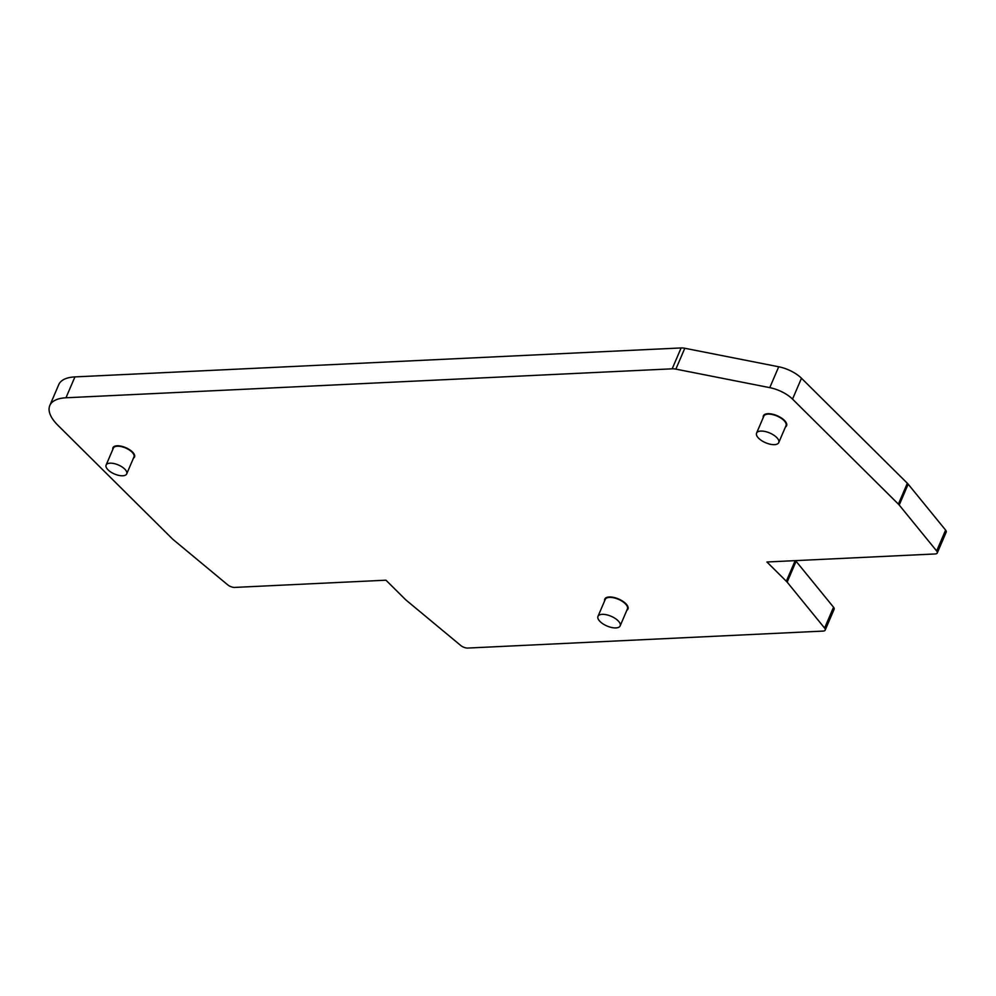 <?xml version="1.0" encoding="UTF-8"?>
<svg xmlns="http://www.w3.org/2000/svg" width="996" height="996" viewBox="0 0 996 996"><rect width="100%" height="100%" fill="white"/><g stroke="black" fill="none" stroke-linecap="round" stroke-linejoin="round"><path stroke-width="1.49" d="M769.771 387.643A22.97 10.072 23.2 0 1 792.53 399.11L898.392 504.125A11.479 5.03 23.2 0 1 899.214 505.034L936.663 550.975A5.739 2.515 23.2 0 1 937.248 552.992A5.739 2.515 23.2 0 1 935.232 553.95L766.92 561.993L786.33 581.253A11.479 5.03 23.2 0 1 787.151 582.15L824.601 628.09A5.739 2.515 23.2 0 1 825.186 630.107A5.739 2.515 23.2 0 1 823.169 631.078L467.759 648.06A5.739 2.515 23.2 0 1 460.725 645.47L406.356 600.339A11.479 5.03 23.2 0 1 405.36 599.443L385.95 580.195L234.732 587.416A5.739 2.515 23.2 0 1 227.698 584.839L173.329 539.708A11.479 5.03 23.2 0 1 172.333 538.811L57.855 425.242A45.941 20.144 23.2 0 1 49.8 405.521A45.941 20.144 23.2 0 1 65.973 397.778L672.176 368.819A11.479 5.03 23.2 0 1 675.861 369.13L769.771 387.643L778.723 366.777A22.97 10.072 23.2 0 1 801.481 378.243L907.344 483.259A11.479 5.03 23.2 0 1 908.165 484.156L945.602 530.096A5.739 2.515 23.2 0 1 946.2 532.113L937.248 552.992M620.147 625.886L627.418 608.917A12.064 5.291 -156.8 0 0 622.251 601.335A12.064 5.291 -156.8 0 0 609.49 597.388A12.064 5.291 -156.8 0 0 605.244 599.418L597.974 616.375A12.064 5.291 23.2 0 1 602.219 614.345A12.064 5.291 23.2 0 1 614.98 618.304A12.064 5.291 23.2 0 1 620.147 625.886A12.064 5.291 23.2 0 1 611.656 627.505A12.064 5.291 23.2 0 1 600.09 621.554A12.064 5.291 23.2 0 1 597.974 616.375M126.704 473.884L133.974 456.927A11.193 4.905 -156.8 0 0 132.007 452.122A11.193 4.905 -156.8 0 0 121.263 446.594A11.193 4.905 -156.8 0 0 113.382 448.1L106.111 465.07A11.193 4.905 23.2 0 1 118.337 464.958A11.193 4.905 23.2 0 1 126.704 473.884A11.193 4.905 23.2 0 1 118.823 475.391A11.193 4.905 23.2 0 1 108.078 469.875A11.193 4.905 23.2 0 1 106.111 465.07M778.748 442.61L786.018 425.641A12.064 5.291 -156.8 0 0 783.902 420.461A12.064 5.291 -156.8 0 0 772.336 414.523A12.064 5.291 -156.8 0 0 763.845 416.141L756.574 433.111A12.064 5.291 23.2 0 1 769.746 432.999A12.064 5.291 23.2 0 1 778.748 442.61A12.064 5.291 23.2 0 1 770.269 444.228A12.064 5.291 23.2 0 1 758.691 438.29A12.064 5.291 23.2 0 1 756.574 433.111M795.518 560.624A11.479 5.03 23.2 0 1 796.103 561.283L833.54 607.224A5.739 2.515 23.2 0 1 834.138 609.241L825.186 630.107M49.8 405.521L58.752 384.643A45.941 20.144 23.2 0 1 74.924 376.899L681.127 347.94A11.479 5.03 23.2 0 1 684.8 348.264L778.723 366.777M801.481 378.243L792.53 399.11M112.822 449.42A11.74 5.154 23.2 0 1 119.595 445.909A11.74 5.154 23.2 0 1 132.468 451.985A11.74 5.154 23.2 0 1 133.402 458.235M785.433 427.01A12.612 5.528 -156.8 0 0 784.362 420.337A12.612 5.528 -156.8 0 0 770.605 413.826A12.612 5.528 -156.8 0 0 763.26 417.511M626.833 610.287A12.612 5.528 -156.8 0 0 623.982 602.082A12.612 5.528 -156.8 0 0 609.228 596.965A12.612 5.528 -156.8 0 0 604.659 600.787M907.344 483.259L898.392 504.125M908.165 484.156L899.214 505.034M833.54 607.224L824.601 628.09M796.103 561.283L787.151 582.15M795.157 560.648L786.33 581.253M945.602 530.096L936.663 550.975M681.127 347.94L672.176 368.819M74.924 376.899L65.973 397.778M684.8 348.264L675.861 369.13"/></g></svg>

